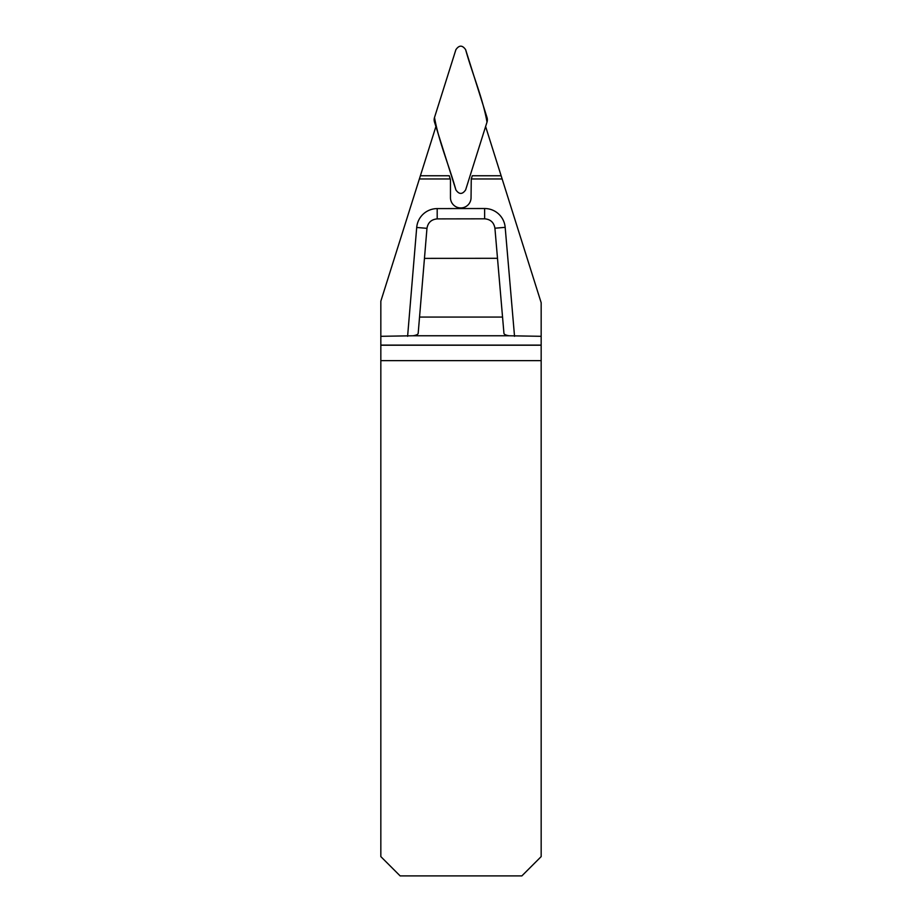 <?xml version="1.0" encoding="UTF-8"?>
<svg xmlns="http://www.w3.org/2000/svg" width="922" height="922" viewBox="0 0 922 922"><rect width="100%" height="100%" fill="white"/><g stroke="black" fill="none" stroke-linecap="round" stroke-linejoin="round"><path stroke-width="1.38" d="M380.832 345.208L541.168 345.208L541.168 856.607L521.864 875.9L400.136 875.9L380.832 856.607L380.832 301.194L435.91 126.533M541.168 345.208L541.168 302.716L502.144 178.972L471.257 178.972L472.271 175.756L501.13 175.756L502.144 178.972M380.832 336.311L413.056 335.769C416.26 335.216 417.966 334.432 418.173 333.418L424.454 258.379L497.5 258.298L503.954 333.418C504.161 334.432 505.878 335.216 509.082 335.769L541.168 336.311M419.545 317.064L502.548 317.064M541.168 360.64L380.832 360.64M497.5 258.298L494.918 228.218C493.915 222.444 490.492 219.309 484.649 218.814L437.201 218.894C431.369 219.413 427.958 222.559 426.967 228.333L424.454 258.379M420.386 175.756L449.245 175.756L450.466 179.64L450.466 197.642A10.292 10.292 0 0 0 460.113 207.923L461.403 207.923A10.292 10.292 0 0 0 471.05 197.642L471.257 178.972M450.259 178.972L419.372 178.972M485.617 126.533L501.13 175.756M465.633 189.909L487.012 122.084A7.699 7.664 -0 0 0 487.012 117.497L465.633 49.673C462.383 45.005 459.133 45.005 455.894 49.673L434.504 117.497A7.699 7.664 180 0 0 434.504 122.084L455.894 189.909C459.133 194.577 462.383 194.577 465.633 189.909M487.012 122.084L465.633 189.909C462.383 194.577 459.133 194.577 455.894 189.909C449.198 165.73 438.86 141.919 434.504 117.497L455.894 49.673C459.133 45.005 462.383 45.005 465.633 49.673C472.318 73.852 482.655 97.663 487.012 122.084M413.056 335.769L509.082 335.769M541.168 345.093L380.832 345.093M407.605 336.311L416.709 227.469L426.967 228.333M494.918 228.218L505.175 227.342A20.584 20.584 0 0 0 484.626 208.522L437.189 208.603A20.584 20.584 0 0 0 416.709 227.469M505.175 227.342L514.534 336.311M484.649 218.814L484.626 208.522M437.189 208.603L437.201 218.894"/></g></svg>
